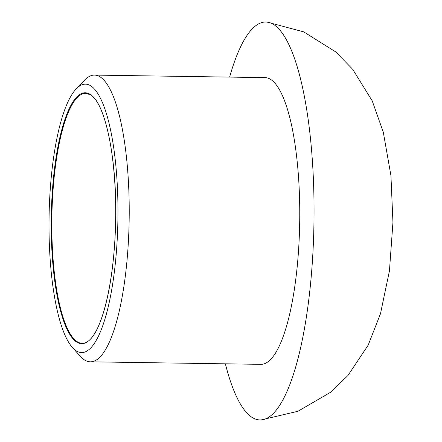 <?xml version="1.0" encoding="UTF-8"?>
<svg xmlns="http://www.w3.org/2000/svg" width="442" height="442" viewBox="0 0 442 442"><rect width="100%" height="100%" fill="white"/><g stroke="black" fill="none" stroke-linecap="round" stroke-linejoin="round"><path stroke-width="0.66" d="M90.45 85.643A134.186 34.443 -89.2 0 0 76.267 88.836A134.186 34.443 -89.2 0 0 49.056 217.812A134.186 34.443 -89.2 0 0 72.433 347.539A134.186 34.443 -89.2 0 0 116.793 246.409A134.186 34.443 -89.2 0 0 90.45 85.643M72.433 347.539L80.555 356.523A143.374 36.802 -89.2 0 0 90.256 361.816A143.374 36.802 -89.2 0 0 128.926 229.409A143.374 36.802 -89.2 0 0 99.809 76.687A143.374 36.802 -89.2 0 0 94.5 75.096A143.374 36.802 -89.2 0 0 84.649 80.101L76.267 88.836M225.376 363.816A198.983 51.079 -89.2 0 0 261.2 419.9A198.983 51.079 -89.2 0 0 313.709 233.774A198.983 51.079 -89.2 0 0 273.222 24.227A198.983 51.079 -89.2 0 0 267.106 22.1A198.983 51.079 -89.2 0 0 229.619 77.096M90.256 361.816L260.786 364.341A143.374 36.802 -89.2 0 0 299.461 231.934A143.374 36.802 -89.2 0 0 270.338 79.212A143.374 36.802 -89.2 0 0 265.034 77.621L94.5 75.096M89.997 94.273A125.456 32.205 -89.2 0 0 52.885 264.211A125.456 32.205 -89.2 0 0 107.605 296.488A125.456 32.205 -89.2 0 0 89.997 94.273M85.792 93.35A124.998 32.084 -89.2 0 0 51.858 217.856A124.998 32.084 -89.2 0 0 82.09 343.312C100.406 343.815 115.224 282.537 115.716 215.668C116.611 156.297 104.726 101.782 90.207 94.676L85.792 93.35M261.211 419.9L297.963 411.27L330.378 392.38L347.865 375.601L368.175 345.147L380.479 313.748L389.441 270.847L392.944 222.37L390.938 175.629L383.313 132.268L372.225 100.886L352.683 69.284L335.671 51.863L303.737 31.879L267.106 22.1"/></g></svg>
